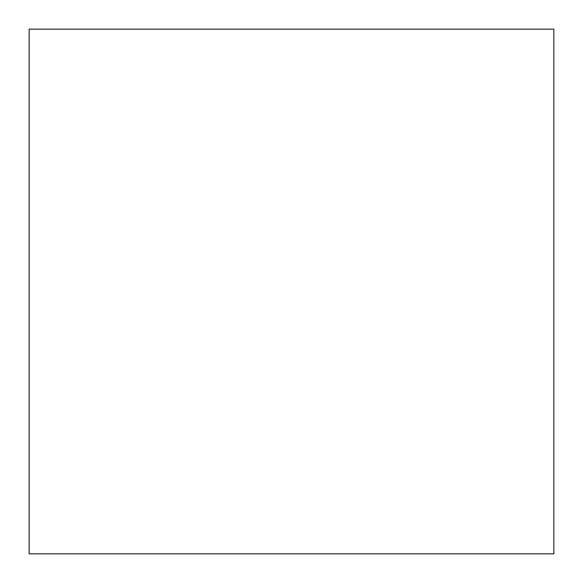 <?xml version="1.0" encoding="UTF-8"?>
<svg xmlns="http://www.w3.org/2000/svg" width="583" height="583" viewBox="0 0 583 583"><rect width="100%" height="100%" fill="white"/><g stroke="black" fill="none" stroke-linecap="round" stroke-linejoin="round"><path stroke-width="0.87" d="M29.15 553.85L553.85 553.85L553.85 29.15L29.15 29.15L29.15 553.85"/></g></svg>
